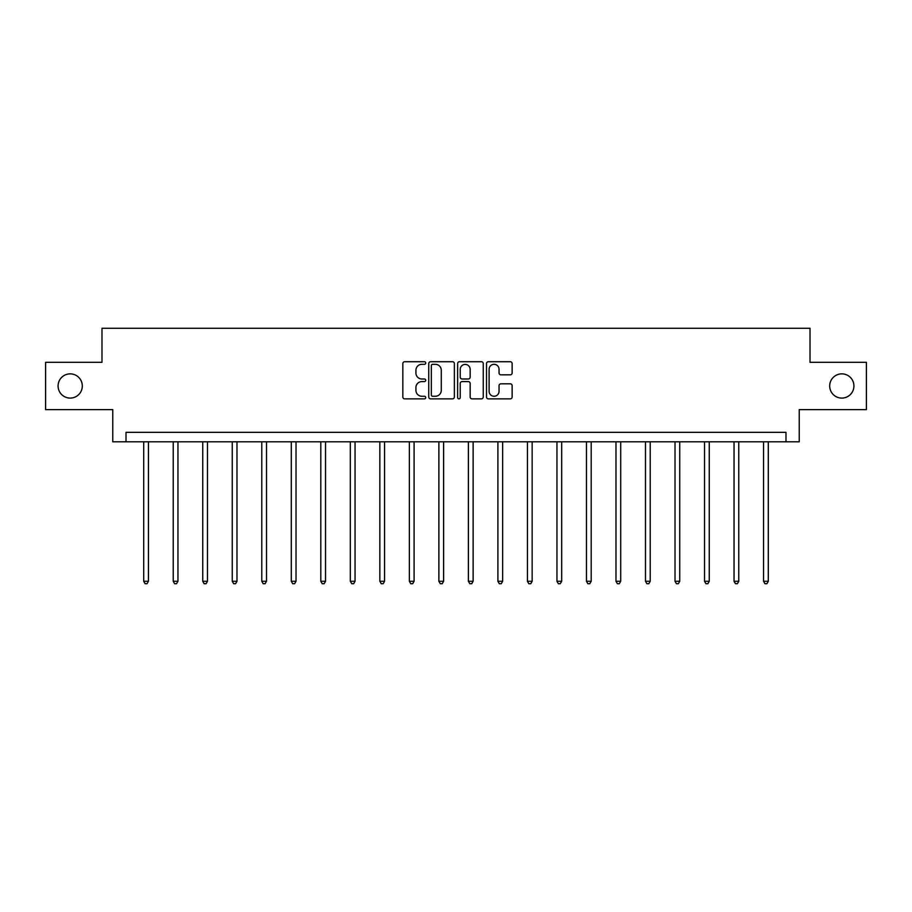 <?xml version="1.0" encoding="UTF-8"?>
<svg xmlns="http://www.w3.org/2000/svg" width="912" height="912" viewBox="0 0 912 912"><rect width="100%" height="100%" fill="white"/><g stroke="black" fill="none" stroke-linecap="round" stroke-linejoin="round"><path stroke-width="1.37" d="M425.722 363.022A1.3 1.3 0 0 0 424.422 361.722L404.689 361.722A1.858 1.858 0 0 0 402.842 363.58L402.842 397.016A1.858 1.858 0 0 0 404.689 398.863L424.422 398.863A1.3 1.3 0 0 0 425.722 397.564A1.3 1.3 0 0 0 424.422 396.264L421.868 396.264A5.939 5.939 0 0 1 415.929 390.325L415.929 387.543A5.939 5.939 0 0 1 421.868 381.592L424.422 381.592A1.3 1.3 0 0 0 425.722 380.293A1.3 1.3 0 0 0 424.422 378.993L421.868 378.993A5.939 5.939 0 0 1 415.929 373.054L415.929 370.272A5.939 5.939 0 0 1 421.868 364.321L424.422 364.321A1.3 1.3 0 0 0 425.722 363.022M829.692 385.97A12.107 12.107 0 0 0 841.799 398.088A12.107 12.107 0 0 0 853.917 385.97A12.107 12.107 0 0 0 841.799 373.863A12.107 12.107 0 0 0 829.692 385.97M58.083 385.97A12.107 12.107 0 0 0 70.201 398.088A12.107 12.107 0 0 0 82.308 385.97A12.107 12.107 0 0 0 70.201 373.863A12.107 12.107 0 0 0 58.083 385.97M510.275 374.821A1.858 1.858 0 0 0 512.134 372.962L512.134 363.58A1.858 1.858 0 0 0 510.275 361.722L488.365 361.722A1.858 1.858 0 0 0 486.506 363.58L486.506 397.016A1.858 1.858 0 0 0 488.365 398.863L510.275 398.863A1.858 1.858 0 0 0 512.134 397.016L512.134 385.685A1.858 1.858 0 0 0 510.275 383.827L500.893 383.827A1.858 1.858 0 0 0 499.046 385.685L499.046 391.305A4.97 4.97 0 0 1 494.076 396.264A4.97 4.97 0 0 1 489.106 391.305L489.106 369.292A4.97 4.97 0 0 1 494.076 364.321A4.97 4.97 0 0 1 499.046 369.292L499.046 372.962A1.858 1.858 0 0 0 500.893 374.821L510.275 374.821M785.984 441.796L799.231 441.796L799.231 409.625L866.4 409.625L866.4 362.326L810.016 362.326L810.016 328.263L101.984 328.263L101.984 362.326L45.6 362.326L45.6 409.625L112.769 409.625L112.769 441.796L785.984 441.796L785.984 432.334L126.016 432.334L126.016 441.796M454.37 363.58A1.858 1.858 0 0 0 452.523 361.722L430.601 361.722A1.858 1.858 0 0 0 428.743 363.58L428.743 397.016A1.858 1.858 0 0 0 430.601 398.863L452.523 398.863A1.858 1.858 0 0 0 454.37 397.016L454.37 363.58M459.477 361.722L481.399 361.722A1.858 1.858 0 0 1 483.257 363.58L483.257 397.016A1.858 1.858 0 0 1 481.399 398.863L472.017 398.863A1.858 1.858 0 0 1 470.159 397.016L470.159 383.45A1.858 1.858 0 0 0 468.301 381.592L462.088 381.592A1.858 1.858 0 0 0 460.229 383.45L460.229 397.564A1.3 1.3 0 0 1 458.93 398.863A1.3 1.3 0 0 1 457.63 397.564L457.63 363.58A1.858 1.858 0 0 1 459.477 361.722M432.641 364.321A1.3 1.3 0 0 0 431.342 365.621L431.342 394.964A1.3 1.3 0 0 0 432.641 396.264L435.343 396.264A5.939 5.939 0 0 0 441.283 390.325L441.283 370.272A5.939 5.939 0 0 0 435.343 364.321L432.641 364.321M470.159 369.383A4.97 4.97 0 0 0 465.188 364.412A4.97 4.97 0 0 0 460.229 369.383L460.229 377.135A1.858 1.858 0 0 0 462.088 378.993L468.301 378.993A1.858 1.858 0 0 0 470.159 377.135L470.159 369.383M143.708 441.796L143.708 581.275L148.439 581.275L148.439 441.796M148.439 581.275L147.014 583.737L145.122 583.737L143.708 581.275M173.223 441.796L173.223 581.275L177.954 581.275L177.954 441.796M177.954 581.275L176.529 583.737L174.648 583.737L173.223 581.275M202.738 441.796L202.738 581.275L207.469 581.275L207.469 441.796M207.469 581.275L206.055 583.737L204.163 583.737L202.738 581.275M232.252 441.796L232.252 581.275L236.983 581.275L236.983 441.796M236.983 581.275L235.57 583.737L233.677 583.737L232.252 581.275M261.778 441.796L261.778 581.275L266.509 581.275L266.509 441.796M266.509 581.275L265.084 583.737L263.192 583.737L261.778 581.275M291.293 441.796L291.293 581.275L296.024 581.275L296.024 441.796M296.024 581.275L294.599 583.737L292.706 583.737L291.293 581.275M320.807 441.796L320.807 581.275L325.538 581.275L325.538 441.796M325.538 581.275L324.125 583.737L322.232 583.737L320.807 581.275M350.322 441.796L350.322 581.275L355.053 581.275L355.053 441.796M355.053 581.275L353.639 583.737L351.747 583.737L350.322 581.275M379.848 441.796L379.848 581.275L384.568 581.275L384.568 441.796M384.568 581.275L383.154 583.737L381.262 583.737L379.848 581.275M409.363 441.796L409.363 581.275L414.094 581.275L414.094 441.796M414.094 581.275L412.669 583.737L410.776 583.737L409.363 581.275M438.877 441.796L438.877 581.275L443.608 581.275L443.608 441.796M443.608 581.275L442.183 583.737L440.291 583.737L438.877 581.275M468.392 441.796L468.392 581.275L473.123 581.275L473.123 441.796M473.123 581.275L471.709 583.737L469.817 583.737L468.392 581.275M497.906 441.796L497.906 581.275L502.637 581.275L502.637 441.796M502.637 581.275L501.224 583.737L499.331 583.737L497.906 581.275M527.432 441.796L527.432 581.275L532.152 581.275L532.152 441.796M532.152 581.275L530.738 583.737L528.846 583.737L527.432 581.275M556.947 441.796L556.947 581.275L561.678 581.275L561.678 441.796M561.678 581.275L560.253 583.737L558.361 583.737L556.947 581.275M586.462 441.796L586.462 581.275L591.193 581.275L591.193 441.796M591.193 581.275L589.768 583.737L587.875 583.737L586.462 581.275M615.976 441.796L615.976 581.275L620.707 581.275L620.707 441.796M620.707 581.275L619.294 583.737L617.401 583.737L615.976 581.275M645.491 441.796L645.491 581.275L650.222 581.275L650.222 441.796M650.222 581.275L648.808 583.737L646.916 583.737L645.491 581.275M675.017 441.796L675.017 581.275L679.748 581.275L679.748 441.796M679.748 581.275L678.323 583.737L676.43 583.737L675.017 581.275M704.531 441.796L704.531 581.275L709.262 581.275L709.262 441.796M709.262 581.275L707.837 583.737L705.945 583.737L704.531 581.275M734.046 441.796L734.046 581.275L738.777 581.275L738.777 441.796M738.777 581.275L737.352 583.737L735.471 583.737L734.046 581.275M763.561 441.796L763.561 581.275L768.292 581.275L768.292 441.796M768.292 581.275L766.878 583.737L764.986 583.737L763.561 581.275"/></g></svg>
